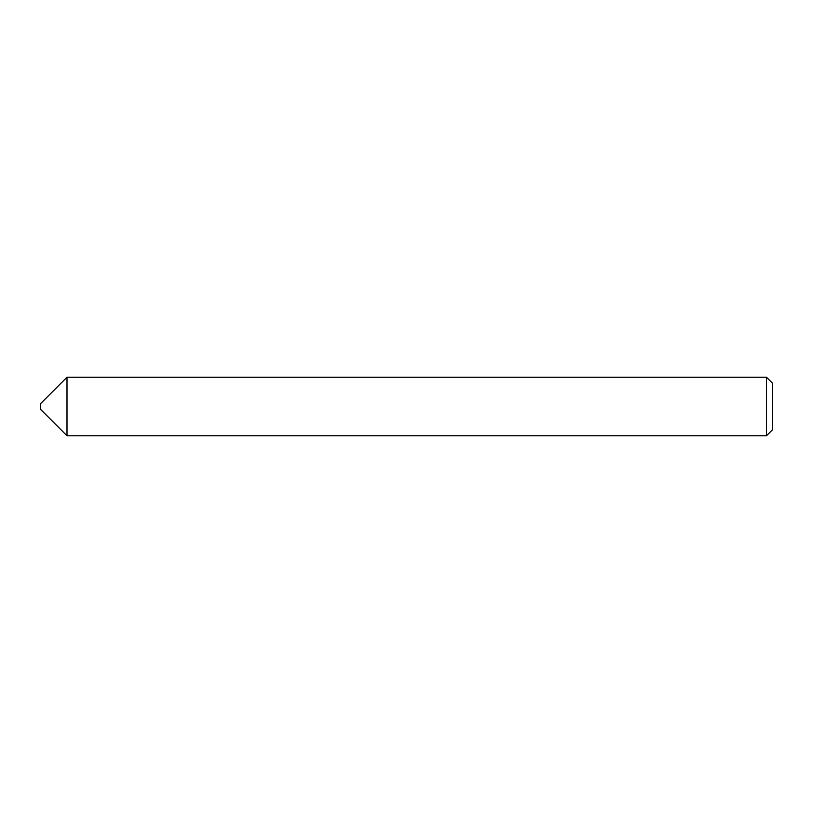 <?xml version="1.0" encoding="UTF-8"?>
<svg xmlns="http://www.w3.org/2000/svg" width="813" height="813" viewBox="0 0 813 813"><rect width="100%" height="100%" fill="white"/><g stroke="black" fill="none" stroke-linecap="round" stroke-linejoin="round"><path stroke-width="1.22" d="M66.991 435.768L66.991 377.232L66.991 435.768L766.496 435.768L766.496 377.232L66.991 377.232L40.65 403.573L40.65 409.427L66.991 435.768M766.496 377.232L772.35 383.086L772.35 429.914L766.496 435.768"/></g></svg>
